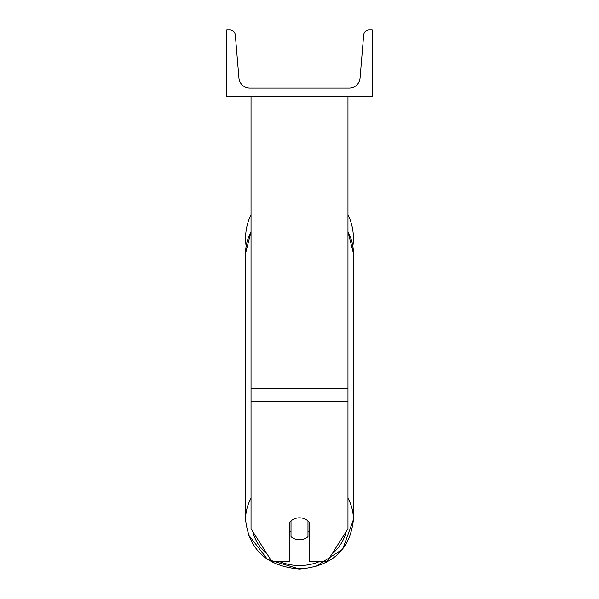 <?xml version="1.0" encoding="UTF-8"?>
<svg xmlns="http://www.w3.org/2000/svg" width="599" height="599" viewBox="0 0 599 599"><rect width="100%" height="100%" fill="white"/><g stroke="black" fill="none" stroke-linecap="round" stroke-linejoin="round"><path stroke-width="0.9" d="M347.967 401.51L251.033 401.51L251.033 528.827L272.021 561.78L289.804 561.78L289.804 522.238A12.115 10.984 0 0 1 299.5 517.85A12.115 10.984 0 0 1 309.196 522.238L309.196 561.78L326.979 561.78L347.967 528.827L347.967 96.596M251.033 401.51L251.033 96.596M347.967 214.742A53.925 53.925 0 0 1 352.856 246.167L353.425 253.317A53.925 48.871 0 0 0 347.967 231.903M246.144 246.167A53.925 53.925 0 0 1 251.033 214.742M372.204 96.596L226.796 96.596L226.796 29.95L229.881 29.95A5.451 5.451 0 0 1 235.317 34.944L238.949 78.125A10.909 10.909 0 0 0 249.82 88.113L349.18 88.113A10.909 10.909 0 0 0 360.051 78.125L363.683 34.944A5.451 5.451 0 0 1 369.119 29.95L372.204 29.95L372.204 96.596M299.5 517.85A12.115 10.984 180 0 0 291.017 520.988L291.017 536.674A12.115 10.984 180 0 0 299.5 539.811A12.115 10.984 180 0 0 307.983 536.674L307.983 520.988A12.115 10.984 180 0 0 299.5 517.85M289.804 530.811A12.115 10.984 180 0 0 291.017 532.062L291.017 520.988M307.983 520.988L307.983 532.062A12.115 10.984 180 0 0 309.196 530.811M347.967 388.302L251.033 388.302M299.5 568.481A53.925 48.871 0 0 0 303.955 568.316M319.027 561.78A47.868 43.383 0 0 1 299.5 565.553A47.868 43.383 0 0 1 279.973 561.78M267.161 554.157A47.868 43.383 0 0 1 252.771 531.56M251.033 498.196A53.925 48.871 180 0 0 245.575 519.61L245.575 519.61C248.892 549.77 266.869 566.242 299.5 569.05L267.528 559.429L247.956 534.136M245.575 519.61L245.575 253.317A53.925 48.871 0 0 1 251.033 231.903M346.229 531.56A47.868 43.383 0 0 1 331.839 554.157M299.5 569.05C332.131 566.25 350.101 549.77 353.425 519.61L353.425 519.61A53.925 48.871 180 0 0 347.967 498.196M353.425 519.61L353.425 253.317L353.425 519.61L342.65 549.268L314.834 567.013M245.575 253.317L251.033 231.641M347.967 231.641L353.425 253.317"/></g></svg>
